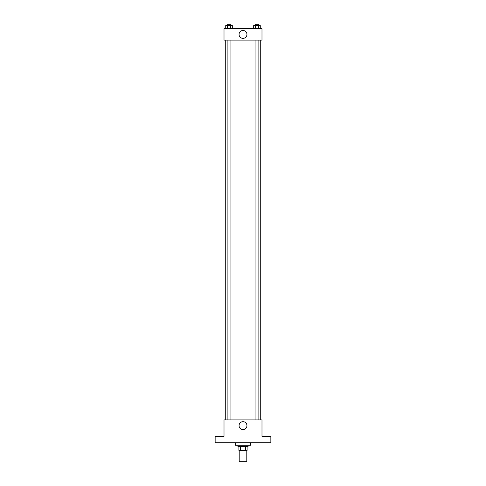 <?xml version="1.0" encoding="UTF-8"?>
<svg xmlns="http://www.w3.org/2000/svg" width="486" height="486" viewBox="0 0 486 486"><rect width="100%" height="100%" fill="white"/><g stroke="black" fill="none" stroke-linecap="round" stroke-linejoin="round"><path stroke-width="0.73" d="M239.203 450.303L239.203 461.7L246.797 461.7L246.797 450.303M245.667 446.506L245.667 450.303L238.887 450.303L238.887 446.506M245.667 450.303L247.113 450.303L247.113 446.506L247.113 450.303M248.067 445.243L248.067 446.506L237.933 446.506L237.933 445.243M240.333 446.506L240.333 450.303M235.406 442.71L235.406 445.243L250.594 445.243L250.594 442.71M270.854 442.71L215.146 442.71L215.146 436.379L224.01 436.379L224.01 419.922L261.99 419.922L261.99 436.379L270.854 436.379L270.854 442.71M246.943 425.621A3.943 3.943 0 0 1 241.032 429.035A3.943 3.943 0 0 1 241.032 422.206A3.943 3.943 0 0 1 246.943 425.621M260.727 40.125L260.727 419.922M255.077 419.922L255.077 40.125M230.923 40.125L230.923 419.922M261.99 40.125L224.01 40.125L224.01 28.729L261.99 28.729L261.99 40.125M246.943 34.427A3.943 3.943 0 0 1 241.032 37.841A3.943 3.943 0 0 1 241.032 31.013A3.943 3.943 0 0 1 246.943 34.427M260.265 28.729L260.265 25.564L253.686 25.564L253.686 28.729M258.619 25.564L258.619 28.729M255.332 25.564L255.332 28.729M255.077 25.564L255.077 24.3L258.874 24.3L258.874 25.564M232.314 28.729L232.314 25.564L225.735 25.564L225.735 28.729M230.668 25.564L230.668 28.729M227.381 25.564L227.381 28.729M227.126 25.564L227.126 24.3L230.923 24.3L230.923 25.564M225.273 40.125L225.273 419.922M258.874 419.922L258.874 40.125M227.126 40.125L227.126 419.922"/></g></svg>
